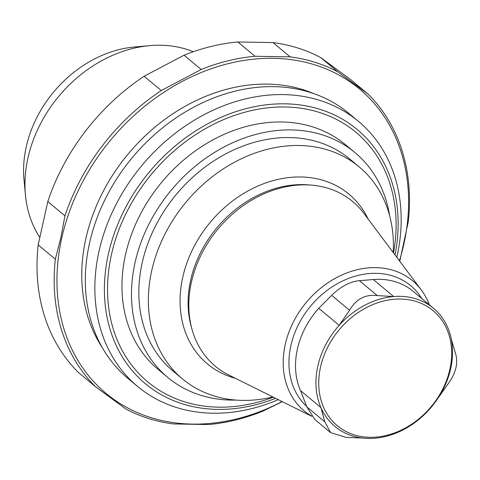 <?xml version="1.0" encoding="UTF-8"?>
<svg xmlns="http://www.w3.org/2000/svg" width="480" height="480" viewBox="0 0 480 480"><rect width="100%" height="100%" fill="white"/><g stroke="black" fill="none" stroke-linecap="round" stroke-linejoin="round"><path stroke-width="0.72" d="M39.504 236.994A124.212 99.456 -50.2 0 1 25.422 194.886A124.212 99.456 -50.2 0 1 149.754 45.63A124.212 99.456 -50.2 0 1 160.65 45.234A124.212 99.456 -50.2 0 1 193.326 51.714M272.874 396.96A138.012 110.508 -50.2 0 1 182.55 378.984A138.012 110.508 -50.2 0 1 151.662 270.936A138.012 110.508 -50.2 0 1 238.62 160.086A138.012 110.508 -50.2 0 1 359.214 166.908A138.012 110.508 -50.2 0 1 393.216 252.504M359.214 166.908L349.686 158.97A138.012 110.508 129.8 0 0 229.092 152.148A138.012 110.508 129.8 0 0 142.134 262.998A138.012 110.508 129.8 0 0 173.022 371.052L182.55 378.984M278.28 399.648A172.512 138.138 -50.2 0 1 137.598 386.448L128.07 378.51A172.512 138.138 -50.2 0 1 89.46 243.444A172.512 138.138 -50.2 0 1 198.156 104.886A172.512 138.138 -50.2 0 1 348.906 113.412L358.434 121.35A172.512 138.138 -50.2 0 1 396.834 257.334M137.598 386.448A172.512 138.138 -50.2 0 1 98.988 251.382A172.512 138.138 -50.2 0 1 207.684 112.824A172.512 138.138 -50.2 0 1 358.434 121.35M354.99 152.61L345.462 144.672A146.292 117.138 129.8 0 0 217.626 137.442A146.292 117.138 129.8 0 0 125.454 254.94A146.292 117.138 129.8 0 0 158.196 369.474L167.724 377.412A146.292 117.138 -50.2 0 1 134.982 262.878A146.292 117.138 -50.2 0 1 227.154 145.38A146.292 117.138 -50.2 0 1 354.99 152.61A146.292 117.138 -50.2 0 1 389.652 215.772M236.112 400.092A146.292 117.138 -50.2 0 1 167.724 377.412M282.156 401.58A198.042 158.58 -50.2 0 1 61.686 238.314A198.042 158.58 -50.2 0 1 281.1 58.638A198.042 158.58 -50.2 0 1 399.432 260.796M282.366 401.682L262.47 411.33A200.118 160.236 -50.2 0 1 208.62 424.548L173.502 423.954A200.118 160.236 -50.2 0 1 125.892 409.026L95.592 386.766A200.118 160.236 -50.2 0 1 55.338 259.176L60.774 238.038L64.944 215.844A200.118 160.236 -50.2 0 1 161.262 90.558L201.168 69.486A200.118 160.236 -50.2 0 1 255.018 56.268L290.136 56.856A200.118 160.236 -50.2 0 1 337.74 71.79L368.046 94.05A200.118 160.236 -50.2 0 1 408.3 221.64L399.768 261.24M201.168 69.486L184.02 55.194A200.118 160.236 -50.2 0 1 237.864 41.982L272.982 42.57A200.118 160.236 -50.2 0 1 320.592 57.504L350.892 79.758L368.046 94.05M161.262 90.558L144.108 76.272L184.02 55.194M64.944 215.844L47.79 201.558A200.118 160.236 -50.2 0 1 144.108 76.272M55.338 259.176L38.184 244.89L47.79 201.558M95.592 386.766L78.444 372.48A200.118 160.236 -50.2 0 1 38.184 244.89M337.74 71.79L320.592 57.504M290.136 56.856L272.982 42.57M255.018 56.268L237.864 41.982M320.526 367.092A74.868 59.952 -50.2 0 1 430.818 308.85A74.868 59.952 -50.2 0 1 404.268 428.604A74.868 59.952 -50.2 0 1 320.526 367.092M324.81 421.848L330.636 432.654L345.9 437.34L362.322 438.018A76.938 61.608 -50.2 0 1 320.946 407.622L324.81 421.848L306.906 406.932L300.516 390.606A76.938 61.608 -50.2 0 1 295.644 369.894A76.938 61.608 -50.2 0 1 297.354 349.248A76.938 61.608 -50.2 0 1 318.762 308.304L331.644 295.356C340.98 286.356 350.238 281.466 359.418 280.692L373.26 279.528A76.938 61.608 -50.2 0 1 413.064 291.252L433.5 308.274A76.938 61.608 -50.2 0 1 451.242 338.82A76.938 61.608 -50.2 0 1 438.12 397.992L448.656 383.076C456.186 372.462 458.412 362.406 455.346 352.92L451.242 338.82M330.636 432.654L314.754 419.424L306.906 406.932M377.322 295.608C365.454 294.084 356.196 298.974 349.548 310.272L339.192 325.32A76.938 61.608 -50.2 0 1 393.69 296.544L377.322 295.608L359.418 280.692M300.516 390.606L320.946 407.622A76.938 61.608 -50.2 0 1 317.784 366.264A76.938 61.608 -50.2 0 1 339.192 325.32L318.762 308.304M438.12 397.992A76.938 61.608 -50.2 0 1 362.322 438.018M373.26 279.528L393.69 296.544A76.938 61.608 -50.2 0 1 433.5 308.274M311.604 416.088A84.672 67.8 -50.2 0 1 285.216 344.586A84.672 67.8 -50.2 0 1 345.456 273.474A84.672 67.8 -50.2 0 1 421.332 290.01A84.672 67.8 -50.2 0 1 429.36 304.824M311.778 416.31L228.9 375.09A107.232 85.866 -50.2 0 1 191.952 329.13A107.232 85.866 -50.2 0 1 191.376 282.324A107.232 85.866 -50.2 0 1 311.88 185.166A107.232 85.866 -50.2 0 1 363.756 213.204L421.332 290.01M235.386 378.312A110.52 88.5 -50.2 0 1 182.712 277.422A110.52 88.5 -50.2 0 1 269.406 181.716A110.52 88.5 -50.2 0 1 368.1 218.994M25.422 194.886L24 179.652A110.406 88.41 -50.2 0 1 134.52 46.986L149.754 45.63M275.604 398.322A165.444 132.48 -50.2 0 1 108.348 254.196A165.444 132.48 -50.2 0 1 283.23 103.806A165.444 132.48 -50.2 0 1 395.046 254.94M273.354 397.2A162.522 130.14 -50.2 0 1 111.426 254.706A162.522 130.14 -50.2 0 1 282.048 106.974A162.522 130.14 -50.2 0 1 393.534 252.93M102.402 347.808A170.1 136.2 -50.2 0 1 85.83 238.722A170.1 136.2 -50.2 0 1 314.07 93.714M331.644 295.356L349.548 310.272M306.762 406.488A79.704 63.822 -50.2 0 1 290.838 345.762A79.704 63.822 -50.2 0 1 350.196 277.812A79.704 63.822 -50.2 0 1 421.722 298.464M191.952 329.13L191.172 326.31A105.324 84.336 -50.2 0 1 190.614 280.338A105.324 84.336 -50.2 0 1 308.964 184.908L311.88 185.166"/></g></svg>
